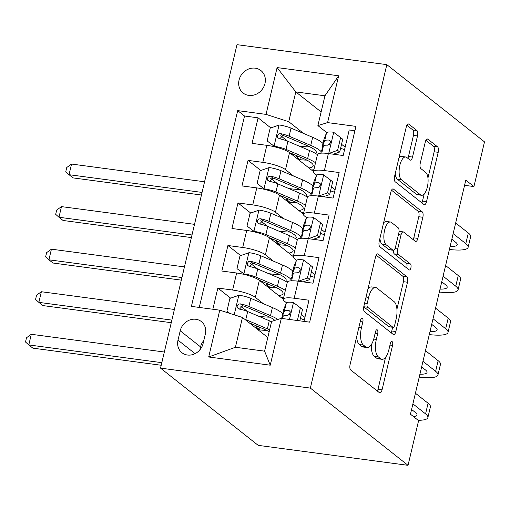 <?xml version="1.0" encoding="UTF-8"?>
<svg xmlns="http://www.w3.org/2000/svg" width="510" height="510" viewBox="0 0 510 510"><rect width="100%" height="100%" fill="white"/><g stroke="black" fill="none" stroke-linecap="round" stroke-linejoin="round"><path stroke-width="0.76" d="M362.4 318.112A3.079 1.262 97.6 0 0 362.119 317.985A3.079 1.262 97.6 0 0 360.589 320.152L350.102 364.535A4.399 1.804 97.6 0 0 350.708 369.979L379.472 392.719A4.399 1.804 97.6 0 0 379.88 392.904A4.399 1.804 97.6 0 0 382.06 389.806L392.553 345.423A3.079 1.262 97.6 0 0 392.126 341.611A3.079 1.262 97.6 0 0 391.839 341.49A3.079 1.262 97.6 0 0 390.316 343.651L388.958 349.395A14.07 5.769 97.6 0 1 381.984 359.301A14.07 5.769 97.6 0 1 380.683 358.721L378.286 356.828A14.07 5.769 97.6 0 1 376.335 339.418L377.693 333.674A3.079 1.262 97.6 0 0 377.266 329.862A3.079 1.262 97.6 0 0 376.979 329.734A3.079 1.262 97.6 0 0 375.456 331.902L374.098 337.645A14.07 5.769 97.6 0 1 367.123 347.546A14.07 5.769 97.6 0 1 365.823 346.972L363.426 345.079A14.07 5.769 97.6 0 1 361.469 327.662L362.827 321.918A3.079 1.262 97.6 0 0 362.4 318.112M239.062 80.064A14.331 12.699 -51.7 0 0 243.13 93.037A14.331 12.699 -51.7 0 0 264.977 83.519A14.331 12.699 -51.7 0 0 260.91 70.552A14.331 12.699 -51.7 0 0 239.062 80.064M417.505 135.953A4.399 1.804 97.6 0 0 416.893 130.515L408.829 124.134A4.399 1.804 97.6 0 0 408.421 123.949A4.399 1.804 97.6 0 0 406.24 127.047L394.587 176.339A4.399 1.804 97.6 0 0 395.199 181.783L423.963 204.523A4.399 1.804 97.6 0 0 424.371 204.708A4.399 1.804 97.6 0 0 426.545 201.609L438.198 152.318A4.399 1.804 97.6 0 0 437.586 146.874L427.839 139.166A4.399 1.804 97.6 0 0 427.437 138.988A4.399 1.804 97.6 0 0 425.257 142.08L420.272 163.181A4.399 1.804 97.6 0 0 420.877 168.619L425.716 172.444A11.762 4.819 97.6 0 1 427.629 185.64A11.762 4.819 97.6 0 1 421.515 195.273A11.762 4.819 97.6 0 1 420.431 194.794L401.491 179.82A11.762 4.819 97.6 0 1 399.579 166.623A11.762 4.819 97.6 0 1 405.692 156.984A11.762 4.819 97.6 0 1 406.776 157.469L409.932 159.961A4.399 1.804 97.6 0 0 410.34 160.146A4.399 1.804 97.6 0 0 412.52 157.048L417.505 135.953L413.457 135.411A4.399 1.804 97.6 0 0 412.845 129.974L406.878 125.256M310.36 388.097L408.038 465.33L418.602 420.642L410.461 414.209L465.796 180.132L473.937 186.564L484.5 141.876L386.822 64.642L310.36 388.097L160.523 368.124L236.984 44.67L386.822 64.642M378.114 254.05A4.399 1.804 97.6 0 0 377.706 253.872A4.399 1.804 97.6 0 0 375.526 256.97L363.872 306.261A4.399 1.804 97.6 0 0 364.484 311.706L393.248 334.445A4.399 1.804 97.6 0 0 393.656 334.624A4.399 1.804 97.6 0 0 395.836 331.532L407.49 282.234A4.399 1.804 97.6 0 0 406.878 276.796L378.114 254.05L377.266 253.942M379.23 241.3L390.883 192.009A4.399 1.804 97.6 0 1 393.063 188.91A4.399 1.804 97.6 0 1 393.471 189.095L422.235 211.835A4.399 1.804 97.6 0 1 422.841 217.279L417.856 238.374A4.399 1.804 97.6 0 1 415.675 241.466A4.399 1.804 97.6 0 1 415.274 241.287L403.608 232.063A4.399 1.804 97.6 0 0 403.2 231.884A4.399 1.804 97.6 0 0 401.019 234.976L397.711 248.969A4.399 1.804 97.6 0 0 398.323 254.413L410.467 264.014A3.079 1.262 97.6 0 1 410.971 267.469A3.079 1.262 97.6 0 1 409.371 269.988A3.079 1.262 97.6 0 1 409.084 269.866L379.842 246.744A4.399 1.804 97.6 0 1 379.23 241.3M287.653 141.2L280.729 135.724M270.855 127.921L258.092 117.829L252.055 143.367L266.838 145.337L262.809 162.358A17.914 3.87 13.3 0 1 285.523 169.671L293.588 176.046M277.593 183.759L270.67 178.283M260.795 170.48L248.032 160.389L241.995 185.927L256.779 187.897L252.75 204.918A17.914 3.87 13.3 0 1 275.464 212.23L283.528 218.605M267.533 226.319L260.604 220.843M250.735 213.04L237.972 202.948L231.935 228.486L246.712 230.456L242.69 247.477A17.914 3.87 13.3 0 1 265.404 254.79L273.468 261.165M257.474 268.878L250.544 263.402M240.675 255.599L227.913 245.508L221.875 271.046L236.653 273.016A17.914 3.87 13.3 0 1 259.367 280.322L283.273 299.223M303.96 321.396L308.964 300.212L294.181 298.242A17.914 3.87 13.3 0 0 283.26 299.274A17.914 3.87 13.3 0 0 284.497 301.231L286.492 302.812M283.26 299.274L287.283 282.247A17.914 3.87 13.3 0 1 298.21 281.22L312.987 283.19L319.024 257.652L304.247 255.682A17.914 3.87 13.3 0 0 293.32 256.715A17.914 3.87 13.3 0 0 294.557 258.672L296.552 260.253M293.32 256.715L297.343 239.687A17.914 3.87 -166.7 0 1 308.269 238.661L323.047 240.631L329.084 215.092L314.307 213.123A17.914 3.87 13.3 0 0 303.38 214.149A17.914 3.87 13.3 0 0 304.617 216.112L306.612 217.694M303.38 214.149L307.409 197.128A17.914 3.87 -166.7 0 1 318.329 196.101L333.113 198.071L339.144 172.533L324.366 170.563A17.914 3.87 13.3 0 0 313.44 171.59A17.914 3.87 13.3 0 0 314.676 173.553L316.672 175.134M266.838 145.337A17.914 3.87 -166.7 0 1 289.546 152.643L313.452 171.545M256.779 187.897A17.914 3.87 -166.7 0 1 279.486 195.202L303.393 214.104M246.712 230.456A17.914 3.87 -166.7 0 1 269.427 237.762L293.333 256.664M203.101 343.504L205.313 334.146A13.885 12.304 -51.7 0 0 201.373 321.58A13.885 12.304 -51.7 0 0 180.208 330.799L177.996 340.157A13.885 12.304 -51.7 0 0 181.936 352.722A13.885 12.304 -51.7 0 0 203.101 343.504M258.092 117.829L244.526 116.019L237.685 110.613L191.409 306.389L219.759 310.169L242.467 317.475L267.807 337.512M237.685 110.613L266.035 114.393L277.102 67.575L338.653 75.786L327.586 122.598L355.935 126.378L309.659 322.154L281.31 318.374L270.243 365.192L208.692 356.981L219.759 310.169M335.089 189.694L331.487 186.845M325.029 232.254L321.427 229.404M314.97 274.813L311.368 271.964M230.616 298.159L217.846 288.067L232.63 290.037A17.914 3.87 13.3 0 1 255.338 297.349L263.409 303.724M304.91 317.373L301.308 314.523M354.909 130.738L349.21 129.974L343.173 155.512L328.389 153.542A17.914 3.87 -166.7 0 0 317.469 154.568L313.44 171.59M227.913 245.508L242.69 247.477M237.972 202.948L252.75 204.918M248.032 160.389L262.809 162.358M244.526 116.019L199.276 307.434M217.846 288.067L212.842 309.245M321.128 111.945L295.787 91.908L288.743 121.699L303.648 133.486M242.467 317.475L235.422 347.265L264.582 351.154L271.626 321.364L281.31 318.374M408.038 465.33L258.207 445.357L160.523 368.124M464.572 185.315L473.937 186.564M326.738 132.575L317.902 125.587L324.947 95.797L295.787 91.908L277.102 67.575M345.149 147.135L341.547 144.285M259.558 329.906L260.132 327.471M247.407 311.438L240.484 305.968M269.618 287.347L270.198 284.911M279.684 244.787L280.258 242.352M289.744 202.228L290.317 199.792M327.586 122.598L317.902 125.587M288.743 121.699L266.035 114.393M299.803 159.668L300.377 157.233M235.422 347.265L208.692 356.981M264.582 351.154L270.243 365.192M338.653 75.786L324.947 95.797M203.815 340.495A13.885 12.304 -51.7 0 0 200.558 346.889L199.85 349.898M356.611 336.995A14.07 5.769 97.6 0 0 359.378 344.537L363.426 345.079M367.123 347.546L363.075 347.01A14.07 5.769 97.6 0 1 361.775 346.43L359.378 344.537M371.452 344.428A14.07 5.769 97.6 0 0 374.238 356.286L378.286 356.828M381.984 359.301L377.935 358.759A14.07 5.769 97.6 0 1 376.635 358.179L374.238 356.286M377.368 391.062A4.399 1.804 97.6 0 0 378.012 389.27L385.579 357.236M396.927 309.245L403.435 281.698A4.399 1.804 97.6 0 0 402.83 276.254L376.17 255.178M391.144 332.781A4.399 1.804 97.6 0 0 391.788 330.99L392.668 327.267M367.2 303.437A3.079 1.262 97.6 0 0 367.627 307.243L392.872 327.21A3.079 1.262 97.6 0 0 393.159 327.331A3.079 1.262 97.6 0 0 394.683 325.17L396.117 319.113A14.07 5.769 97.6 0 0 394.16 301.697L376.903 288.054A14.07 5.769 97.6 0 0 375.602 287.474A14.07 5.769 97.6 0 0 368.628 297.381L367.2 303.437L364.625 303.093M393.159 327.331L389.111 326.795A3.079 1.262 97.6 0 1 388.824 326.668L363.757 306.848M375.602 287.474L371.554 286.939A14.07 5.769 97.6 0 0 367.959 288.998M391.521 190.217L418.181 211.293L422.235 211.835M413.17 239.623A4.399 1.804 97.6 0 0 413.808 237.832L418.793 216.737A4.399 1.804 97.6 0 0 418.181 211.293M403.2 231.884L399.151 231.342A4.399 1.804 97.6 0 0 399.05 231.336M393.395 250.302A4.399 1.804 97.6 0 0 394.275 253.872L406.419 263.479L410.467 264.014M406.655 267.941A3.079 1.262 97.6 0 0 406.419 263.479M391.501 222.494A11.762 4.819 97.6 0 0 390.411 222.009A11.762 4.819 97.6 0 0 384.298 231.642A11.762 4.819 97.6 0 0 386.217 244.845L392.891 250.117A4.399 1.804 97.6 0 0 393.299 250.295A4.399 1.804 97.6 0 0 395.473 247.203L398.782 233.21A4.399 1.804 97.6 0 0 398.17 227.766L391.501 222.494M390.411 222.009L386.363 221.467A11.762 4.819 97.6 0 0 383.577 222.927M379.899 238.47A11.762 4.819 97.6 0 0 382.168 244.303L386.217 244.845M393.299 250.295L389.245 249.76A4.399 1.804 97.6 0 1 388.843 249.575L382.168 244.303M407.828 158.304A4.399 1.804 97.6 0 0 408.472 156.513L413.457 135.411M405.692 156.984L401.638 156.449A11.762 4.819 97.6 0 0 398.979 157.756M395.205 173.719A11.762 4.819 97.6 0 0 397.443 179.278L401.491 179.82M421.515 195.273L417.467 194.737A11.762 4.819 97.6 0 1 416.383 194.253L397.443 179.278M427.954 178.003L434.15 151.776A4.399 1.804 97.6 0 0 433.538 146.338L425.895 140.288M421.859 202.865A4.399 1.804 97.6 0 0 422.497 201.074L424.18 193.959M244.621 319.177A11.87 2.563 13.3 0 1 245.763 319.636L267.387 328.835A34.266 7.401 13.3 0 1 269.624 329.83M249.256 322.849L263.632 328.963A28.439 6.146 13.3 0 1 269.172 331.729M229.73 313.376L226.905 311.17L229.921 298.401L239.031 295.226A11.87 2.563 13.3 0 1 250.792 298.356L272.416 307.555A34.266 7.401 13.3 0 1 282.75 313.765M269.764 317.156A28.439 6.146 13.3 0 1 261.075 316.519A14.108 3.047 -166.7 0 0 258.793 316.283M226.905 311.17L229.921 313.44M257.244 326.247A8.287 1.791 -166.7 0 0 256.428 326.776A8.287 1.791 -166.7 0 0 257.002 327.688L258.634 328.975A2.69 1.103 -82.4 0 1 259.074 329.849M266.647 330.346A28.439 6.146 -166.7 0 1 257.952 329.709L257.952 329.709A14.108 3.047 -166.7 0 0 257.939 329.709M251.602 324.698A14.108 3.047 13.3 0 1 252.903 324.398M277.886 319.432A34.266 7.401 -166.7 0 0 270.504 315.645L248.88 306.446A11.87 2.563 -166.7 0 0 240.357 303.877L238.565 304.119L237.08 306.229L237.437 307.861L239.145 308.983A11.87 2.563 13.3 0 1 247.669 311.553L269.299 320.752A34.266 7.401 13.3 0 1 271.53 321.746M239.381 309.168L242.696 305.732A6.043 1.307 13.3 0 1 245.125 306.567L266.749 315.766A28.439 6.146 13.3 0 1 274.807 320.382M164.328 352.021L31.301 334.292L28.789 344.932L32.857 348.145L161.205 365.256M161.817 362.667L28.789 344.932L25.5 342L26.507 337.747L31.301 334.292M297.381 320.516L300.384 307.798L293.295 302.462A11.87 2.563 -166.7 0 0 286.282 303.087L283.879 309.085A34.266 7.401 -166.7 0 0 283.802 309.315L281.89 317.398A34.266 7.401 -166.7 0 0 281.973 318.463M300.377 318.45A28.439 6.146 -166.7 0 0 304.311 319.897M299.816 320.841L302.5 309.468L300.384 307.798M418.168 420.297A33.59 7.255 -166.7 0 0 427.89 417.556A33.59 7.255 -166.7 0 0 425.569 413.878L412.909 403.869M427.89 417.556L430.402 406.916A33.59 7.255 -166.7 0 0 428.081 403.238L415.42 393.229M282.272 318.501L283.165 316.283A11.87 2.563 13.3 0 1 287.34 315.409L289.501 314.351L290.235 312.757L289.941 311.17L288.545 310.303A11.87 2.563 -166.7 0 0 284.37 311.176L281.966 317.169A34.266 7.401 -166.7 0 0 281.89 317.398M289.17 314.683L290.024 312.553A6.043 1.307 13.3 0 1 290.26 312.33M411.583 409.473L415.446 412.526A22.395 4.839 13.3 0 1 416.989 414.981A22.395 4.839 13.3 0 1 413.54 416.644M292.81 271.205A34.266 7.401 13.3 0 0 282.476 264.996L260.852 255.797A11.87 2.563 13.3 0 0 249.09 252.667L239.98 255.841L236.965 268.611L244.06 273.947A11.87 2.563 13.3 0 1 255.822 277.077L277.446 286.276A34.266 7.401 13.3 0 1 285.351 290.413M244.06 273.947L244.876 274.597M259.316 280.283L273.691 286.403A28.439 6.146 13.3 0 1 283.037 293.556A28.439 6.146 13.3 0 1 278.747 295.647M283.7 297.394A34.266 7.401 13.3 0 1 281.252 297.623M279.831 274.597A28.439 6.146 13.3 0 1 271.135 273.959A14.108 3.047 -166.7 0 0 268.853 273.723M244.781 274.571L236.965 268.611M267.31 283.688A8.287 1.791 -166.7 0 0 266.488 284.217A8.287 1.791 -166.7 0 0 267.061 285.128L268.693 286.416A2.69 1.103 -82.4 0 1 269.133 287.289M268.011 287.162L268.018 287.149A14.108 3.047 -166.7 0 0 267.999 287.149A28.439 6.146 -166.7 0 0 276.707 287.787M261.662 282.138A14.108 3.047 13.3 0 1 262.962 281.839M290.961 279.359A34.266 7.401 -166.7 0 0 280.564 273.086L258.94 263.88A11.87 2.563 -166.7 0 0 250.416 261.318L248.625 261.56L247.146 263.67L247.497 265.302L249.205 266.424A11.87 2.563 13.3 0 1 257.735 268.993L279.359 278.192A34.266 7.401 13.3 0 1 287.264 282.33M249.441 266.609L252.756 263.166A6.043 1.307 13.3 0 1 255.185 264.008L276.815 273.207A28.439 6.146 13.3 0 1 286.161 280.36A28.439 6.146 13.3 0 1 285.562 281.246M174.388 309.462L41.367 291.733L38.849 302.373L42.916 305.586L171.264 322.696M171.876 320.101L38.849 302.373L35.56 299.44L36.567 295.188L41.367 291.733M302.876 228.646A34.266 7.401 13.3 0 0 292.536 222.436L270.912 213.237A11.87 2.563 13.3 0 0 259.15 210.107L250.047 213.282L247.025 226.051L254.12 231.387A11.87 2.563 13.3 0 1 265.882 234.517L287.506 243.716A34.266 7.401 13.3 0 1 295.417 247.854M254.12 231.387L254.936 232.037M269.382 237.724L283.758 243.844A28.439 6.146 13.3 0 1 293.103 250.996A28.439 6.146 13.3 0 1 288.813 253.087M293.766 254.834A34.266 7.401 13.3 0 1 291.312 255.064M289.89 232.037A28.439 6.146 13.3 0 1 281.195 231.4A14.108 3.047 -166.7 0 0 278.919 231.164M254.841 232.012L247.025 226.051M277.37 241.128A8.287 1.791 -166.7 0 0 276.548 241.657A8.287 1.791 -166.7 0 0 277.121 242.569L278.753 243.856A2.69 1.103 -82.4 0 1 279.199 244.73M271.722 239.579A14.108 3.047 13.3 0 1 273.022 239.279M301.021 236.799A34.266 7.401 -166.7 0 0 290.623 230.526L268.999 221.321A11.87 2.563 -166.7 0 0 260.476 218.758L258.685 219L257.206 221.11L257.556 222.742L259.271 223.864A11.87 2.563 13.3 0 1 267.795 226.434L289.419 235.633A34.266 7.401 13.3 0 1 297.324 239.77M278.077 244.59A28.439 6.146 -166.7 0 0 286.767 245.227M259.501 224.049L262.816 220.607A6.043 1.307 13.3 0 1 265.245 221.448L286.875 230.647A28.439 6.146 13.3 0 1 296.221 237.8A28.439 6.146 13.3 0 1 295.621 238.686M184.454 266.902L51.427 249.173L48.909 259.813L52.983 263.026L181.324 280.137M181.936 277.542L48.909 259.813L45.619 256.881L46.627 252.628L51.427 249.173M312.936 186.08A34.266 7.401 13.3 0 0 302.596 179.877L280.972 170.678A11.87 2.563 13.3 0 0 269.21 167.548L260.106 170.722L257.085 183.492L264.18 188.827A11.87 2.563 13.3 0 1 275.942 191.958L297.566 201.157A34.266 7.401 13.3 0 1 305.477 205.294M264.18 188.827L265.002 189.478M279.442 195.164L293.817 201.284A28.439 6.146 13.3 0 1 303.163 208.437A28.439 6.146 13.3 0 1 298.873 210.528M303.826 212.275A34.266 7.401 13.3 0 1 301.372 212.504M299.95 189.478A28.439 6.146 13.3 0 1 291.255 188.84A14.108 3.047 -166.7 0 0 288.979 188.604M264.9 189.452L257.085 183.492M287.43 198.569A8.287 1.791 -166.7 0 0 286.607 199.098A8.287 1.791 -166.7 0 0 287.181 200.009L288.813 201.297A2.69 1.103 -82.4 0 1 289.259 202.17M281.781 197.019A14.108 3.047 13.3 0 1 283.082 196.72M311.081 194.24A34.266 7.401 -166.7 0 0 300.69 187.967L279.059 178.761A11.87 2.563 -166.7 0 0 270.536 176.199L268.744 176.441L267.265 178.551L267.616 180.183L269.331 181.305A11.87 2.563 13.3 0 1 277.854 183.874L299.478 193.073A34.266 7.401 13.3 0 1 307.39 197.211M288.137 202.03A28.439 6.146 -166.7 0 0 296.833 202.668M269.567 181.49L272.882 178.047A6.043 1.307 13.3 0 1 275.304 178.889L296.935 188.088A28.439 6.146 13.3 0 1 306.28 195.241A28.439 6.146 13.3 0 1 305.681 196.127M194.514 224.343L61.487 206.614L58.969 217.254L63.042 220.467L191.384 237.577M191.996 234.982L58.969 217.254L55.679 214.321L56.686 210.069L61.487 206.614M322.996 143.52A34.266 7.401 13.3 0 0 312.662 137.317L291.031 128.118A11.87 2.563 13.3 0 0 279.27 124.988L270.166 128.163L267.144 140.932L274.24 146.268A11.87 2.563 13.3 0 1 286.002 149.398L307.632 158.597A34.266 7.401 13.3 0 1 315.537 162.735M274.24 146.268L275.062 146.918M289.501 152.605L303.877 158.725A28.439 6.146 13.3 0 1 313.223 165.871A28.439 6.146 13.3 0 1 308.933 167.969M313.886 169.715A34.266 7.401 13.3 0 1 311.431 169.945M310.01 146.912A28.439 6.146 13.3 0 1 301.314 146.281A14.108 3.047 -166.7 0 0 299.038 146.045M274.96 146.893L267.144 140.932M297.489 156.009A8.287 1.791 -166.7 0 0 296.667 156.538A8.287 1.791 -166.7 0 0 297.241 157.45L298.873 158.737A2.69 1.103 -82.4 0 1 299.319 159.611M298.197 159.483L298.197 159.471A14.108 3.047 -166.7 0 0 298.178 159.471A28.439 6.146 -166.7 0 0 306.892 160.108M291.841 154.46A14.108 3.047 13.3 0 1 293.148 154.16M321.147 151.68A34.266 7.401 -166.7 0 0 310.749 145.407L289.119 136.202A11.87 2.563 -166.7 0 0 280.596 133.639L278.804 133.881L277.325 135.991L277.682 137.623L279.391 138.745A11.87 2.563 13.3 0 1 287.914 141.315L309.538 150.514A34.266 7.401 13.3 0 1 317.449 154.651M279.627 138.93L282.942 135.488A6.043 1.307 13.3 0 1 285.37 136.329L306.994 145.528A28.439 6.146 13.3 0 1 316.34 152.681A28.439 6.146 13.3 0 1 315.741 153.567M204.574 181.783L71.547 164.054L69.028 174.694L73.102 177.907L201.444 195.018M202.056 192.423L69.028 174.694L65.745 171.762L66.746 167.509L71.547 164.054M298.407 281.246L307.428 278.007L310.443 265.238L303.354 259.902A11.87 2.563 -166.7 0 0 296.342 260.527L293.938 266.526A34.266 7.401 -166.7 0 0 293.862 266.755L291.956 274.839A34.266 7.401 -166.7 0 0 292.198 276.28M310.437 275.891A28.439 6.146 -166.7 0 0 314.37 277.338M298.324 281.182A11.87 2.563 -166.7 0 0 295.774 280.946M307.428 278.007L309.544 279.678L312.56 266.909L310.443 265.238M309.544 279.678L303.208 281.89M419.226 377.145A33.59 7.255 -166.7 0 0 437.95 374.997A33.59 7.255 -166.7 0 0 435.629 371.318L422.969 361.309M437.95 374.997L440.461 364.357A33.59 7.255 -166.7 0 0 438.141 360.678L425.48 350.67M290.821 279.716L290.745 279.952A34.266 7.401 13.3 0 1 290.821 279.716L293.224 273.723A11.87 2.563 13.3 0 1 297.4 272.85L299.561 271.792L300.294 270.198L300.001 268.611L298.605 267.744A11.87 2.563 -166.7 0 0 294.429 268.617L292.026 274.609A34.266 7.401 -166.7 0 0 291.956 274.839M304.056 281.998A28.439 6.146 13.3 0 1 303.577 281.756M299.23 272.123L300.084 269.994A6.043 1.307 13.3 0 1 300.32 269.771M421.642 366.913L425.506 369.967A22.395 4.839 13.3 0 1 427.048 372.421A22.395 4.839 13.3 0 1 419.908 374.244M308.467 238.686L317.488 235.448L320.509 222.679L313.414 217.343A11.87 2.563 -166.7 0 0 306.402 217.968L303.998 223.966A34.266 7.401 -166.7 0 0 303.928 224.196L302.016 232.279A34.266 7.401 -166.7 0 0 302.258 233.72M320.503 233.331A28.439 6.146 -166.7 0 0 324.43 234.778M308.384 238.623A11.87 2.563 -166.7 0 0 305.834 238.387M317.488 235.448L319.604 237.118L322.626 224.349L320.509 222.679M319.604 237.118L313.274 239.33M429.286 334.586A33.59 7.255 -166.7 0 0 448.009 332.437A33.59 7.255 -166.7 0 0 445.689 328.759L433.028 318.75M448.009 332.437L450.521 321.797A33.59 7.255 -166.7 0 0 448.207 318.119L435.54 308.11M300.588 238.304L300.804 237.392A34.266 7.401 13.3 0 1 300.881 237.156L303.284 231.164A11.87 2.563 13.3 0 1 307.46 230.29L309.621 229.232L310.354 227.638L310.061 226.051L308.665 225.184A11.87 2.563 -166.7 0 0 304.495 226.058L302.086 232.05A34.266 7.401 -166.7 0 0 302.016 232.279M314.115 239.439A28.439 6.146 13.3 0 1 313.637 239.196M309.289 229.564L310.15 227.434A6.043 1.307 13.3 0 1 310.38 227.211M431.702 324.354L435.565 327.407A22.395 4.839 13.3 0 1 437.115 329.862A22.395 4.839 13.3 0 1 429.968 331.685M318.527 196.127L327.547 192.888L330.569 180.119L323.474 174.783A11.87 2.563 -166.7 0 0 316.468 175.408L314.058 181.407A34.266 7.401 -166.7 0 0 313.988 181.636L312.075 189.72A34.266 7.401 -166.7 0 0 312.318 191.161M330.563 190.772A28.439 6.146 -166.7 0 0 334.496 192.219M318.444 196.063A11.87 2.563 -166.7 0 0 315.894 195.827M327.547 192.888L329.664 194.559L332.686 181.79L330.569 180.119M329.664 194.559L323.334 196.771M439.346 292.026A33.59 7.255 -166.7 0 0 458.069 289.878A33.59 7.255 -166.7 0 0 455.749 286.199L443.088 276.19M458.069 289.878L460.587 279.238A33.59 7.255 -166.7 0 0 458.267 275.559L445.606 265.551M310.941 194.597L310.864 194.833A34.266 7.401 13.3 0 1 310.941 194.597L313.344 188.604A11.87 2.563 13.3 0 1 317.52 187.731L319.681 186.673L320.414 185.079L320.121 183.492L318.724 182.625A11.87 2.563 -166.7 0 0 314.555 183.498L312.145 189.49A34.266 7.401 -166.7 0 0 312.075 189.72M324.175 196.879A28.439 6.146 13.3 0 1 323.697 196.637M319.356 187.004L320.21 184.875A6.043 1.307 13.3 0 1 320.439 184.652M441.762 281.794L445.625 284.848A22.395 4.839 13.3 0 1 447.174 287.302A22.395 4.839 13.3 0 1 440.028 289.125M328.587 153.567L337.607 150.322L340.629 137.56L333.534 132.224A11.87 2.563 -166.7 0 0 326.528 132.849L324.118 138.847A34.266 7.401 -166.7 0 0 324.048 139.077L322.135 147.16A34.266 7.401 -166.7 0 0 322.377 148.601M340.623 148.212A28.439 6.146 -166.7 0 0 344.556 149.659M328.504 153.504A11.87 2.563 -166.7 0 0 325.954 153.268M337.607 150.322L339.724 151.999L342.745 139.23L340.629 137.56M339.724 151.999L333.393 154.211M449.406 249.466A33.59 7.255 -166.7 0 0 468.129 247.318A33.59 7.255 -166.7 0 0 465.808 243.64L453.148 233.631M468.129 247.318L470.647 236.678A33.59 7.255 -166.7 0 0 468.327 233L455.666 222.991M321 152.037L320.93 152.267A34.266 7.401 13.3 0 1 321 152.037L323.404 146.045A11.87 2.563 13.3 0 1 327.579 145.171L329.74 144.113L330.474 142.519L330.18 140.932L328.784 140.065A11.87 2.563 -166.7 0 0 324.615 140.939L322.205 146.931A34.266 7.401 -166.7 0 0 322.135 147.16M334.241 154.32A28.439 6.146 13.3 0 1 333.763 154.077M329.415 144.445L330.27 142.315A6.043 1.307 13.3 0 1 330.499 142.092M451.822 239.235L455.685 242.288A22.395 4.839 13.3 0 1 457.234 244.743A22.395 4.839 13.3 0 1 450.094 246.566M289.546 152.643L285.523 169.671M279.486 195.202L275.464 212.23M269.427 237.762L265.404 254.79M259.367 280.322L255.338 297.349M298.21 281.22L294.181 298.242M328.389 153.542L324.366 170.563M318.329 196.101L314.307 213.123M308.269 238.661L304.247 255.682M236.653 273.016L232.63 290.037M195.075 353.666L177.996 340.157M200.558 346.889L180.208 330.799M358.9 327.324L361.469 327.662M361.775 346.43L365.823 346.972M375.118 333.33L377.693 333.674M373.722 339.067L376.335 339.418M376.635 358.179L380.683 358.721M389.978 345.079L392.553 345.423M378.012 389.27L382.06 389.806M360.258 321.58L362.827 321.918M402.83 276.254L406.878 276.796M403.435 281.698L407.49 282.234M391.788 330.99L395.836 331.532M363.777 306.733L367.627 307.243M388.824 326.668L392.872 327.21M366.059 297.037L368.628 297.381M392.623 188.98L393.471 189.095M418.793 216.737L422.841 217.279M413.808 237.832L417.856 238.374M398.444 234.632L401.019 234.976M395.014 248.612L397.711 248.969M394.275 253.872L398.323 254.413M388.843 249.575L392.891 250.117M408.472 156.513L412.52 157.048M416.383 194.253L420.431 194.794M426.997 139.058L427.839 139.166M433.538 146.338L437.586 146.874M434.15 151.776L438.198 152.318M422.497 201.074L426.545 201.609M407.981 124.019L408.829 124.134M412.845 129.974L416.893 130.515M238.801 295.303L234.192 314.81M257.333 326.279L257.002 327.688M260.916 317.182L261.075 316.519M269.299 320.752L267.387 328.835M272.416 307.555L270.504 315.645M247.669 311.553L245.763 319.636M250.792 298.356L248.88 306.446M242.696 305.732L240.357 303.877M258.634 328.975L256.683 328.714M289.482 319.464L293.467 302.596M425.569 413.878L428.081 403.238M281.966 317.169L283.879 309.085M284.37 311.176L286.282 303.087M282.629 318.552L283.165 316.283M290.113 311.54L288.545 310.303M248.861 252.743L243.882 273.813M267.393 283.719L267.061 285.128M270.976 274.622L271.135 273.959M279.359 278.192L277.446 286.276M282.476 264.996L280.564 273.086M257.735 268.993L255.822 277.077M260.852 255.797L258.94 263.88M252.756 263.166L250.416 261.318M268.693 286.416L266.743 286.155M258.921 210.184L253.942 231.253M277.453 241.16L277.121 242.569M281.035 232.063L281.195 231.4M289.419 235.633L287.506 243.716M292.536 222.436L290.623 230.526M267.795 226.434L265.882 234.517M270.912 213.237L268.999 221.321M262.816 220.607L260.476 218.758M278.753 243.856L276.802 243.595M268.98 167.624L264.001 188.694M287.512 198.6L287.181 200.009M291.095 189.503L291.255 188.84M299.478 193.073L297.566 201.157M302.596 179.877L300.69 187.967M277.854 183.874L275.942 191.958M280.972 170.678L279.059 178.761M272.882 178.047L270.536 176.199M288.813 201.297L286.862 201.036M279.04 125.065L274.061 146.134M297.572 156.041L297.241 157.45M301.161 146.944L301.314 146.281M309.538 150.514L307.632 158.597M312.662 137.317L310.749 145.407M287.914 141.315L286.002 149.398M291.031 128.118L289.119 136.202M282.942 135.488L280.596 133.639M298.873 158.737L296.922 158.476M298.548 281.099L303.533 260.036M435.629 371.318L438.141 360.678M292.026 274.609L293.938 266.526M294.429 268.617L296.342 260.527M291.554 280.8L293.224 273.723M300.173 268.98L298.605 267.744M308.614 238.54L313.593 217.477M445.689 328.759L448.207 318.119M302.086 232.05L303.998 223.966M300.607 238.304L300.881 237.156M304.495 226.058L306.402 217.968M301.614 238.24L303.284 231.164M310.233 226.421L308.665 225.184M318.673 195.98L323.652 174.917M455.749 286.199L458.267 275.559M312.145 189.49L314.058 181.407M314.555 183.498L316.468 175.408M311.674 195.681L313.344 188.604M320.293 183.861L318.724 182.625M328.733 153.421L333.712 132.358M465.808 243.64L468.327 233M322.205 146.931L324.118 138.847M324.615 140.939L326.528 132.849M321.733 153.121L323.404 146.045M330.359 141.302L328.784 140.065M251.181 323.665L251.041 324.258M261.241 281.106L261.101 281.698M271.301 238.546L271.161 239.139M281.361 195.987L281.22 196.573M291.42 153.427L291.28 154.014"/></g></svg>
